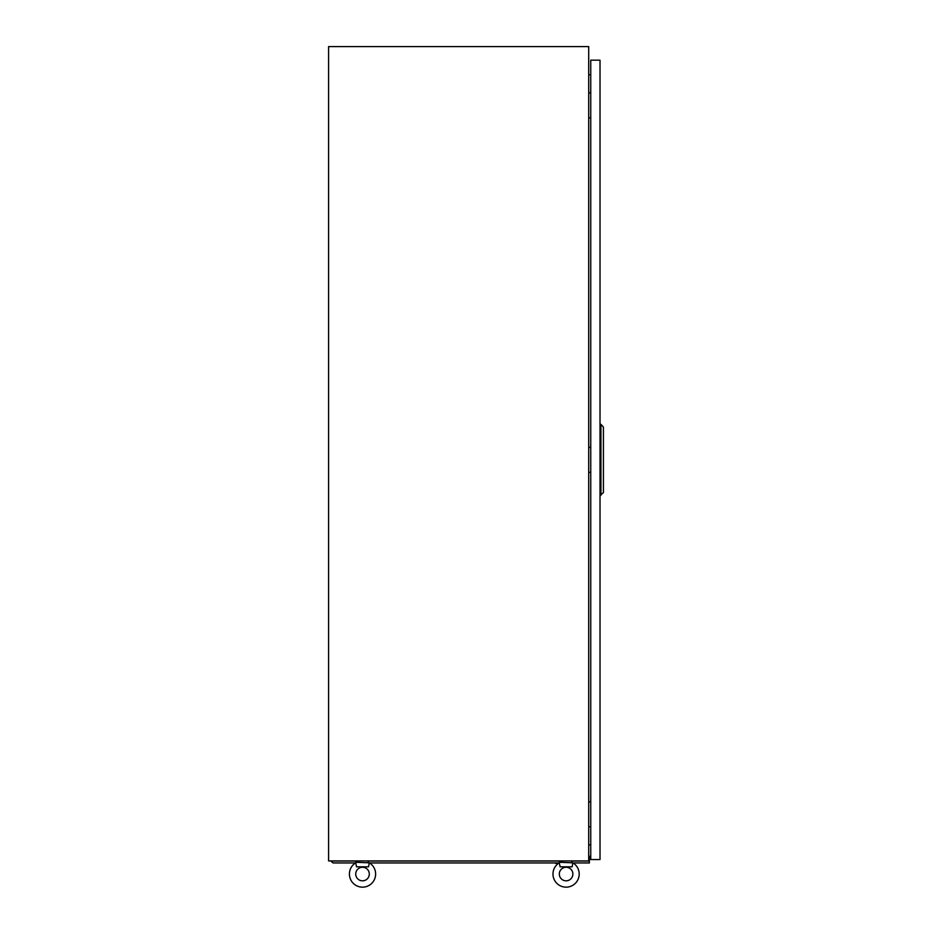 <?xml version="1.0" encoding="UTF-8"?>
<svg xmlns="http://www.w3.org/2000/svg" width="932" height="932" viewBox="0 0 932 932"><rect width="100%" height="100%" fill="white"/><g stroke="black" fill="none" stroke-linecap="round" stroke-linejoin="round"><path stroke-width="1.4" d="M588.709 46.6L328.588 46.6L328.588 860.923L588.709 860.923L588.709 46.6M590.748 74.676L588.709 74.851M590.748 844.998L588.709 844.811M552.979 874.041A13.118 13.118 0 0 1 559.305 862.822L560.074 866.807L572.12 866.807L572.877 862.822A13.118 13.118 0 0 1 566.097 887.159A13.118 13.118 0 0 1 558.419 863.405L555.6 863.405M572.877 862.822L559.305 862.275L559.456 863.125M559.317 874.041A6.78 6.78 0 0 1 566.097 867.261A6.78 6.78 0 0 1 572.877 874.041A6.78 6.78 0 0 1 566.097 880.822A6.78 6.78 0 0 1 559.317 874.041A6.78 6.78 0 0 1 566.097 867.261A6.78 6.78 0 0 1 572.877 874.041A6.78 6.78 0 0 1 566.097 880.822A6.78 6.78 0 0 1 559.317 874.041M369.305 862.822L355.733 862.275L356.49 866.807L368.536 866.807L369.305 862.822A13.118 13.118 0 0 1 362.513 887.159A13.118 13.118 0 0 1 355.733 862.822L355.884 863.125M355.733 874.041A6.78 6.78 0 0 1 362.513 867.261A6.78 6.78 0 0 1 369.293 874.041A6.78 6.78 0 0 1 362.513 880.822A6.78 6.78 0 0 1 355.733 874.041A6.78 6.78 0 0 1 362.513 867.261A6.78 6.78 0 0 1 369.293 874.041A6.78 6.78 0 0 1 362.513 880.822A6.78 6.78 0 0 1 355.733 874.041M360.894 866.807L368.536 866.807M566.097 866.807L572.12 866.807M590.608 92.967L590.748 89.356M588.709 92.967L590.748 92.967M590.748 117.851L588.709 117.851M590.608 801.881L590.748 798.27M588.709 801.881L590.748 801.881M590.748 826.766L588.709 826.766M590.608 447.43L590.748 443.807M588.709 447.43L590.748 447.43M590.748 472.314L588.709 472.314M590.748 60.172L590.748 859.56L600.022 859.56L600.022 60.172L590.748 60.172M600.93 495.381L600.93 424.351L603.412 427.066L603.412 492.667L600.022 495.381M600.93 424.351L600.022 424.351M588.709 856.17L589.397 856.17L589.397 862.962L573.11 862.962M559.083 862.962L369.526 862.962M355.5 862.962L333.085 862.962L330.825 861.063L357.084 861.063M589.397 860.562L588.709 860.562M367.942 861.063L560.668 861.063M571.526 861.063L589.397 861.063M573.331 862.962L578.76 862.962M368.315 862.275L367.942 860.923M356.711 862.275L357.084 860.923M571.899 862.275L571.526 860.923M560.295 862.275L560.668 860.923"/></g></svg>
